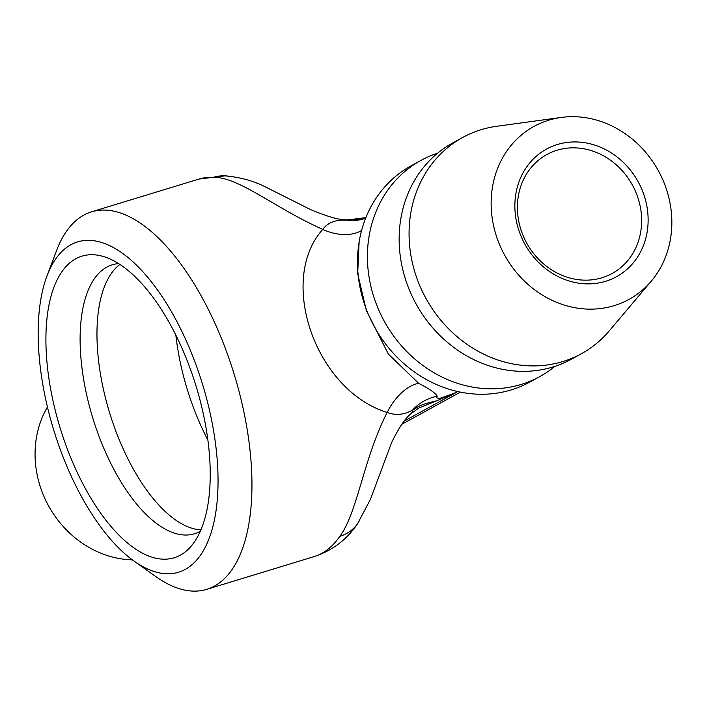 <?xml version="1.0" encoding="UTF-8"?>
<svg xmlns="http://www.w3.org/2000/svg" width="707" height="707" viewBox="0 0 707 707"><rect width="100%" height="100%" fill="white"/><g stroke="black" fill="none" stroke-linecap="round" stroke-linejoin="round"><path stroke-width="1.06" d="M365.89 217.632L345.546 220.133C335.171 219.709 327.562 222.811 322.728 229.439C277.179 280.317 315.711 390.511 387.162 412.428A44.408 25.752 115.8 0 1 418.641 383.309L388.382 354.11L366.376 310.55L357.68 273.697L359.121 241.997M361.595 230.509A44.408 29.685 31.1 0 1 322.728 229.439M387.162 412.428C395.549 415.636 403.98 414.876 412.455 410.14C417.625 408.619 414.108 405.791 436.608 400.842L456.439 392.367L441.018 398.014C437.333 398.598 436.069 398.014 437.226 396.256C435.733 393.251 429.538 388.93 418.641 383.309M228.122 176.105A44.408 39.124 92.8 0 0 225.224 175.84A44.408 39.124 92.8 0 0 225.047 175.831A44.408 39.124 92.8 0 0 213.337 177.333C238.939 176.847 275.2 208.353 322.754 229.377M359.006 521.43A44.408 37.25 -145.9 0 1 357.901 523.207A44.408 37.25 -145.9 0 1 357.804 523.348A44.408 37.25 -145.9 0 1 339.767 536.348A197.359 88.985 73 0 1 314.138 556.595L206.727 589.355A197.359 88.985 -107 0 0 232.356 569.1A197.359 88.985 -107 0 0 222.988 342.25A197.359 88.985 -107 0 0 91.592 211.808A197.359 88.985 -107 0 0 83.833 215.087A197.359 88.985 -107 0 0 56.48 250.773L46.998 275.924A172.685 77.858 73 0 1 70.939 244.702A172.685 77.858 73 0 1 211.685 420.497A172.685 77.858 73 0 1 133.95 561.031A172.685 77.858 73 0 1 46.998 275.924M387.153 412.411C363.46 458.719 357.406 512.999 339.767 536.348M410.961 413.728A44.408 12.567 -132.3 0 0 411.05 413.648L419.083 407.851L436.608 400.842M132.333 559.856A98.68 87.686 -118.8 0 1 41.174 489.341A98.68 87.686 -118.8 0 1 47.449 406.993M133.95 561.031L155.849 576.612A197.359 88.985 -107 0 0 206.727 589.355M557.054 150.238A67.837 60.281 -118.8 0 1 635.125 190.554A67.837 60.281 -118.8 0 1 612.191 273.45A67.837 60.281 -118.8 0 1 526.688 243.049A67.837 60.281 -118.8 0 1 546.829 154.55A67.837 60.281 -118.8 0 1 557.054 150.238M557.408 144.511A72.777 64.673 61.2 0 0 539.733 263.525A72.777 64.673 61.2 0 0 647.347 230.703A72.777 64.673 61.2 0 0 557.408 144.511M548.835 120.163A98.68 87.686 -118.8 0 1 561.314 117.433A98.68 87.686 -118.8 0 1 658.332 170.67A98.68 87.686 -118.8 0 1 651.297 281.112A98.68 87.686 -118.8 0 1 497.251 238.604A98.68 87.686 -118.8 0 1 548.835 120.163M651.297 281.112L609.266 330.867A123.345 109.612 -118.8 0 1 581.428 353.703A123.345 109.612 -118.8 0 1 416.697 277.727A123.345 109.612 -118.8 0 1 462.581 137.529A123.345 109.612 -118.8 0 1 496.782 126.27L561.314 117.433M581.428 353.703L571.512 359.156A123.345 109.612 -118.8 0 1 406.781 283.18A123.345 109.612 -118.8 0 1 452.666 142.982L462.581 137.529M554.836 366.394A123.345 109.612 -118.8 0 1 539.786 376.601A123.345 109.612 -118.8 0 1 375.055 300.625A123.345 109.612 -118.8 0 1 420.939 160.418A123.345 109.612 -118.8 0 1 437.624 153.18M539.786 376.601L529.87 382.054A123.345 109.612 -118.8 0 1 365.139 306.078A123.345 109.612 -118.8 0 1 411.023 165.871L420.939 160.418M207.867 440.054A143.079 64.514 73 0 1 175.849 335.065M200.894 529.879A140.613 63.4 73 0 1 113.703 425.225A140.613 63.4 73 0 1 119.934 264.418M200.302 531.24A140.613 63.4 73 0 1 194.39 533.794A140.613 63.4 73 0 1 96.859 430.369A140.613 63.4 73 0 1 112.351 264.798A140.613 63.4 73 0 1 118.688 263.614M64.708 441.848A157.705 71.107 73 0 1 103.929 256.668A157.705 71.107 73 0 1 196.104 386.261A157.705 71.107 73 0 1 191.933 545.247A157.705 71.107 73 0 1 64.708 441.848M225.038 175.893C239.107 177.006 252.16 180.479 264.224 186.312L310.179 209.413C326.121 216.095 337.557 219.532 344.486 219.736A44.408 9.615 -84.2 0 1 345.546 220.133A44.408 43.772 -123.8 0 0 365.634 218.26M437.226 396.256A44.408 42.844 -57.7 0 0 412.455 410.14A44.408 12.567 -132.3 0 1 411.05 413.648C405.323 418.111 398.854 427.735 391.643 442.529L370.371 499.487L357.857 523.162M404.192 421.089L456.439 392.367M365.112 217.668C359.934 219.736 353.058 220.425 344.486 219.736A44.408 9.615 -84.2 0 0 344.371 219.718M225.224 175.84L199.003 179.057A197.359 88.985 73 0 1 213.337 177.333M401.806 424.306L460.354 392.111M357.804 523.348C347.128 539.423 332.573 550.506 314.138 556.595M199.003 179.057L91.592 211.808"/></g></svg>
